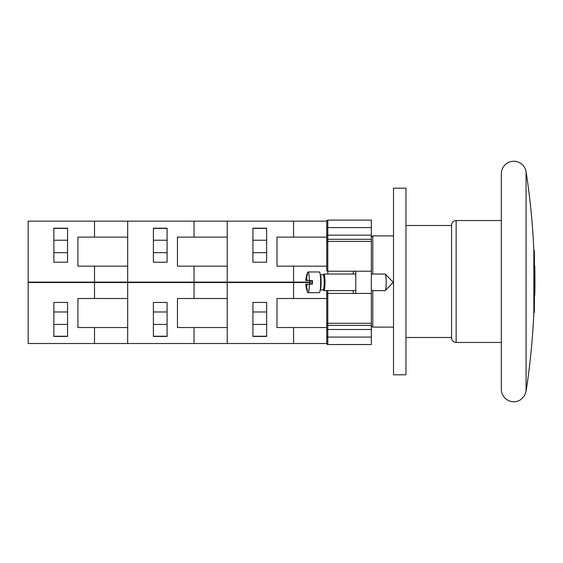 <?xml version="1.0" encoding="UTF-8"?>
<svg xmlns="http://www.w3.org/2000/svg" width="563" height="563" viewBox="0 0 563 563"><rect width="100%" height="100%" fill="white"/><g stroke="black" fill="none" stroke-linecap="round" stroke-linejoin="round"><path stroke-width="0.84" d="M534.266 312.606A717.881 717.881 0 0 0 534.4 309.284L534.4 253.716A717.881 717.881 0 0 0 534.266 250.394L534.266 312.606L533.851 312.606L533.851 250.394A717.466 717.466 0 0 0 526.081 171.771L526.081 391.229A717.466 717.466 0 0 0 533.851 312.606M534.766 265.835L534.815 268.53A717.874 717.874 0 0 1 534.85 292.422L534.808 295.118A717.881 717.881 0 0 0 534.766 265.835L534.4 265.835M534.4 294.723L534.435 292.422A717.459 717.459 0 0 0 534.4 268.53L534.4 268.481M501.344 342.459L456.136 342.459L456.136 220.541C453.363 220.809 451.843 222.329 451.575 225.101L451.582 281.5M372.783 290.621L372.783 327.117L393.516 327.117M371.334 237.114L372.783 235.883L372.783 274.033M371.334 344.535L327.786 344.535L327.786 325.358L371.334 325.358L327.786 325.358A1.035 1.035 0 0 1 326.751 324.323L326.751 343.5A1.035 1.035 0 0 0 327.786 344.535L371.334 344.535L371.334 239.303L327.786 239.303A1.035 1.035 0 0 0 326.751 240.338L326.751 270.198L327.786 271.232A1.035 1.035 0 0 1 326.751 270.198L326.751 266.158L276.982 266.158L276.982 237.122L326.751 237.122L326.751 266.158M371.334 293.422L327.786 293.422A1.035 1.035 0 0 0 326.751 294.463L326.751 290.621L326.751 294.463L327.786 293.422A1.035 1.035 0 0 0 326.751 294.463L326.751 324.323A1.035 1.035 0 0 0 327.786 325.358L327.786 323.282L326.751 323.282L326.751 327.216M327.786 344.535A1.035 1.035 0 0 1 326.751 343.5A1.035 1.035 0 0 0 327.786 344.535A1.035 1.035 0 0 1 326.751 343.5L326.751 337.075L371.334 337.075M371.334 239.303L371.334 220.119L327.786 220.119A1.035 1.035 0 0 0 326.751 221.16L326.751 240.338M371.334 271.232L327.786 271.232L327.786 241.379L326.751 241.379M353.789 271.232L352.818 274.033M352.818 290.621L353.789 293.422M355.781 271.232L355.781 293.422M309.699 284.111A10.366 1.351 90 0 1 309.699 280.543M310.255 280.543L310.255 284.111M311.811 284.111L311.811 280.543M306.666 277.573L306.202 277.573A26.806 26.574 -90 0 1 307.032 274.181A26.25 1.71 29.8 0 1 307.504 274.181A26.806 26.574 90 0 0 306.666 277.573L307.053 280.543L309.347 280.543L305.808 280.543L312.366 280.543A10.366 1.351 90 0 1 312.366 284.111L305.8 284.392A26.862 26.862 0 0 0 307.588 292.169A10.366 1.351 -90 0 0 308.017 292.697A10.366 1.351 -90 0 0 309.347 284.111M309.347 280.543A10.366 1.351 -90 0 0 308.017 271.964L319.312 271.964A10.366 1.351 90 0 1 320.664 282.33A10.366 1.351 90 0 1 319.312 292.697L308.017 292.697M308.017 271.964A10.366 1.351 -90 0 0 307.588 272.485A26.862 26.862 0 0 0 305.8 280.268L306.202 277.573M306.202 287.088L305.808 284.111L307.053 284.111L306.666 287.088A26.806 26.574 90 0 0 307.504 290.48A26.25 1.71 150.2 0 1 307.032 290.48A26.806 26.574 -90 0 1 306.202 287.088L306.666 287.088M307.032 290.48L307.426 290.248M307.426 274.406L307.032 274.181M320.241 274.758L323.197 274.758A7.565 0.985 90 0 1 324.189 282.33A7.565 0.985 90 0 1 323.197 289.896L320.241 289.896M323.134 274.758L323.774 274.111A8.297 1.084 90 0 1 323.922 274.033A8.297 1.084 90 0 1 324.999 282.33A8.297 1.084 90 0 1 323.922 290.621A8.297 1.084 90 0 1 323.774 290.55L323.134 289.896M371.334 274.033L385.099 274.033A8.297 1.084 90 0 1 385.247 274.111A8.297 1.084 90 0 1 386.183 282.33A8.297 1.084 90 0 1 385.247 290.55A8.297 1.084 90 0 1 385.099 290.621L371.334 290.621M227.213 266.158L177.451 266.158L177.451 237.122L227.213 237.122M194.038 237.122L194.038 221.16L28.15 221.16L28.15 282.119L94.507 282.119L94.507 266.158L77.919 266.158L77.919 237.122L127.681 237.122M309.678 282.119L127.681 282.119L127.681 221.16M194.038 282.119L194.038 266.158M167.084 262.217L153.396 262.217L153.396 228.205L167.084 228.205L167.084 262.217L167.084 252.674L153.396 252.674M293.569 237.122L293.569 221.16L194.038 221.16M153.396 240.232L167.084 240.232L167.084 228.416L153.396 228.416L153.396 232.772M153.396 258.896L153.396 262.217M127.681 327.532L77.919 327.532L77.919 298.503L127.681 298.503M94.507 327.532L94.507 343.5L326.751 343.5M53.865 324.422L67.546 324.422L67.546 336.245L53.865 336.245L53.865 331.889M53.865 305.758L53.865 302.444L67.546 302.444L67.546 311.979L53.865 311.979M67.546 302.444L67.546 336.449L53.865 336.449L53.865 302.444M94.507 298.503L94.507 282.535L28.15 282.535L28.15 343.5L94.507 343.5M94.507 282.535L127.681 282.535L127.681 343.5M371.334 329.503L326.751 329.503L326.751 327.532L276.982 327.532L276.982 298.503L326.751 298.503M293.569 327.532L293.569 343.5M252.928 324.422L266.616 324.422L266.616 336.245L252.928 336.245L252.928 331.889M252.928 305.758L252.928 302.444L266.616 302.444L266.616 311.979L252.928 311.979M266.616 302.444L266.616 336.449L252.928 336.449L252.928 302.444M127.681 282.535L227.213 282.535L227.213 343.5M227.213 282.535L293.569 282.535L293.569 298.503M293.569 282.535L309.678 282.535M227.213 282.119L227.213 221.16M293.569 282.119L293.569 266.158M266.616 262.217L252.928 262.217L252.928 228.205L266.616 228.205L266.616 262.217L266.616 252.674L252.928 252.674M326.751 237.122L326.751 235.158L327.786 235.158L327.786 227.586L326.751 227.586L326.751 221.16L293.569 221.16M266.616 228.205L252.928 228.205M252.928 240.232L266.616 240.232L266.616 228.416L252.928 228.416L252.928 232.772M252.928 258.896L252.928 262.217M227.213 327.532L177.451 327.532L177.451 298.503L227.213 298.503M194.038 327.532L194.038 343.5M153.396 324.422L167.084 324.422L167.084 336.245L153.396 336.245L153.396 331.889M153.396 305.758L153.396 302.444L167.084 302.444L167.084 311.979L153.396 311.979M167.084 302.444L167.084 336.449L153.396 336.449L153.396 302.444M194.038 282.535L194.038 298.503M127.681 266.158L94.507 266.158M94.507 237.122L94.507 221.16M67.546 262.217L53.865 262.217L53.865 228.205L67.546 228.205L67.546 262.217L67.546 252.674L53.865 252.674M53.865 240.232L67.546 240.232L67.546 228.416L53.865 228.416L53.865 232.772M53.865 258.896L53.865 262.217M127.681 282.119L94.507 282.119M393.516 374.81L405.958 374.81L405.958 188.19L393.516 188.19L393.516 374.81M534.815 268.53L534.4 268.53M534.85 292.422L534.435 292.422M371.334 323.282L327.786 323.282L327.786 290.621M327.786 274.033L327.786 271.232M371.334 241.379L327.786 241.379L327.786 235.158L371.334 235.158M371.334 227.586L327.786 227.586L327.786 220.119M320.241 289.854A7.565 0.985 -90 0 0 321.121 282.33A7.565 0.985 -90 0 0 320.241 274.807M534.266 250.394L533.851 250.394M534.85 295.118L534.435 295.118M456.136 220.541L501.344 220.541M405.958 337.49L451.575 337.49M405.958 225.51L451.575 225.51M456.136 342.459C453.363 342.191 451.843 340.671 451.575 337.899L451.575 225.101M526.081 171.771C525.483 168.26 523.724 165.466 520.817 163.404C516.384 160.638 511.88 160.525 507.312 163.052C503.477 165.557 501.485 169.097 501.344 173.671L501.344 389.329C501.485 393.903 503.477 397.443 507.312 399.948C511.88 402.475 516.384 402.362 520.817 399.596L524.526 395.606L526.081 391.229M371.334 325.886L372.783 327.117M372.783 235.883L393.516 235.883M323.922 290.621L355.781 290.621M323.922 274.033L355.781 274.033M385.247 290.55L393.326 282.33L385.247 274.111"/></g></svg>

